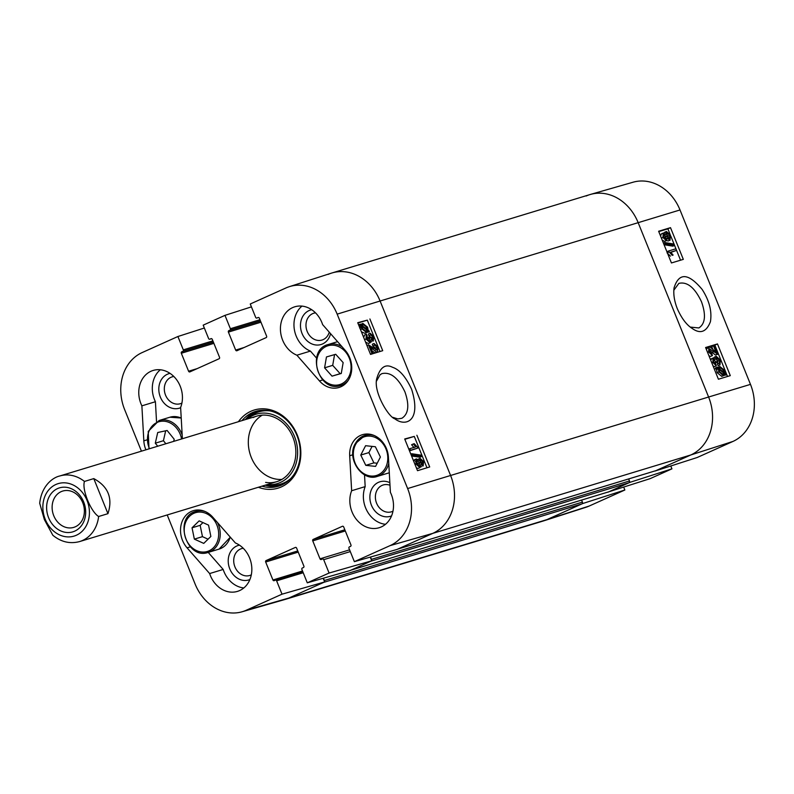 <?xml version="1.0" encoding="UTF-8"?>
<svg xmlns="http://www.w3.org/2000/svg" width="794" height="794" viewBox="0 0 794 794"><rect width="100%" height="100%" fill="white"/><g stroke="black" fill="none" stroke-linecap="round" stroke-linejoin="round"><path stroke-width="1.19" d="M709.429 348.943L709.34 351.732L711.871 353.866L712.446 355.563L708.566 351.921L708.963 347.186C709.538 346.631 711.096 347.623 713.627 350.144L716.089 352.278L713.469 345.797L714.352 345.529L717.875 354.263L709.518 348.894M717.171 354.263L715.414 355.047L717.875 354.263M715.414 355.047L708.973 349.896M708.982 355.881L710.69 356.357L712.446 355.563M706.253 349.132L708.963 347.186M707.047 348.03L708.655 347.315M712.863 349.41L711.722 346.581L713.469 345.797M716.724 358.144L717.121 362.163L716.257 362.233L713.826 359.642L713.548 362.163L715.851 364.138L716.337 365.816L712.814 362.421L713.171 357.965L715.414 359.335L716.248 356.317L720.366 360.069L719.969 364.903L718.213 365.687L717.439 364.099L719.195 363.315L719.602 360.287L716.833 358.084M717.439 364.099L717.855 361.072L716.228 358.987M716.257 362.233L715.364 362.957L717.121 362.163M714.501 363.027L713.23 360.853M713.101 366.074L714.59 366.6L716.337 365.816M710.57 359.811L713.171 357.965M711.295 358.799L712.933 358.074M713.608 357.935L716.248 356.317M714.312 357.171L715.9 356.476M719.969 364.903L719.195 363.315M719.255 368.763L720.376 367.811L723.82 370.421L724.237 372.674L719.255 368.763M722.074 371.205L718.62 368.595M723.394 372.009L724.188 371.652M719.096 369.418L724.098 373.329L723.671 373.954L722.977 374.321L719.503 371.691L719.096 369.418M721.915 374.738L722.341 374.123L719.622 371.989M722.341 374.123L724.098 373.329M717.171 367.9L717.21 367.165L718.391 368.088L719.83 366.52L724.416 370.203L725.031 373.299L726.163 374.182L726.123 374.917L724.942 373.994L723.513 375.612L718.898 371.89L718.292 368.783L717.171 367.9L715.414 368.684L715.463 367.95L717.21 367.165M717.766 367.602L719.83 366.52M717.151 367.88L718.074 367.304L717.151 367.88M723.989 375.413L726.123 374.917M722.302 376.158L723.8 375.512L721.756 376.406L717.141 372.674L716.535 369.567L718.292 368.783M716.535 369.567L715.414 368.684M665.64 239.014L663.645 237.208L663.963 234.716L665.968 236.493L665.749 238.974M664.518 238.577L663.347 235.937M669.282 238.508L666.732 236.324L667.159 233.138L669.719 235.361L669.392 238.468M668.29 238.349L667.962 236.146L666.404 234.091M664.598 241.455L666.355 240.671L662.911 237.466L663.288 233.039L665.571 234.548L666.464 231.471L670.473 235.143L669.957 240.185L667.059 238.22L666.484 240.622L664.727 241.416L662.256 240.235M660.588 236.096L661.392 233.883L663.288 233.039M661.392 233.883L663.02 233.168M663.863 233.029L666.464 231.471M664.538 232.324L666.136 231.62M668.548 240.81L670.136 240.116L668.201 240.969L666.573 240.572M665.382 243.857L664.856 242.547L674.076 244.056L674.602 245.366L665.382 243.857L663.973 244.492M663.447 243.182L664.856 242.547M664.072 244.721L672.846 246.16L674.602 245.366M676.508 250.418L670.702 252.174L673.104 255.082L672.22 255.35L668.399 251.053L675.853 248.8L676.508 250.418L670.91 252.373M672.22 255.35L673.104 255.082M667.317 252.77L668.816 252.095M670.473 256.134L667.069 252.879M666.9 251.718L668.399 251.053M727.522 376.475L714.848 345.112L705.737 347.861M680.547 260.204L674.563 245.386M674.017 244.046L670.821 236.146M670.027 234.18L667.873 228.841L658.762 231.59M683.316 259.37L671.436 262.953L658.623 231.243L670.503 227.66L683.316 259.37M670.503 227.66L667.873 228.841M730.291 375.641L718.411 379.224L705.598 347.514L717.478 343.931L730.291 375.641M717.478 343.931L714.848 345.112M673.828 290.227L678.87 283.369C687.257 281.463 694.8 287.617 701.519 301.829C706.154 315.039 705.271 323.744 698.869 327.952L690.333 327.098M677.272 308.628C681.589 318.315 686.562 324.925 692.209 328.468C700.328 334.254 706.392 332.011 710.422 321.719C712.109 311.417 709.35 300.648 702.134 289.413C688.309 272.928 678.949 272.402 674.066 287.835C673.252 294.108 674.314 301.045 677.272 308.628M750.479 384.375L680.011 209.963A44.98 37.546 -106.9 0 0 633.076 182.213L590.478 194.421A45.685 38.132 73.1 0 1 638.138 222.608L708.605 397.02A45.685 38.132 73.1 0 1 690.82 454.962L655.08 471.031L697.221 457.493L732.961 441.434A44.98 37.546 -106.9 0 0 750.479 384.375L708.605 397.02A45.685 38.132 73.1 0 1 690.82 454.962L655.953 470.634L397.903 549.041A1.429 1.191 73.1 0 1 397.784 549.091M282.009 594.18L246.269 610.239A44.98 37.546 73.1 0 1 242.051 611.787L284.649 599.579A45.685 38.132 -106.9 0 0 288.937 598.011L323.803 582.339L581.853 503.932L546.977 519.604A45.685 38.132 73.1 0 1 543.662 520.874L585.853 507.316A44.98 37.546 -106.9 0 0 589.118 506.066L624.858 490.007L582.717 503.535L546.977 519.604A45.685 38.132 73.1 0 1 543.175 521.023L285.135 599.43A45.685 38.132 73.1 0 0 288.937 598.011L324.677 581.942L282.009 594.18L276.62 580.821A1.141 0.953 -106.9 0 0 275.32 580.156L274.228 580.652A1.141 0.953 73.1 0 1 272.928 579.987L265.672 562.013A1.141 0.953 73.1 0 1 266.109 560.564L295.318 547.443A1.141 0.953 73.1 0 1 296.619 548.108L303.874 566.082A1.141 0.953 73.1 0 1 303.427 567.531L302.345 568.018A1.141 0.953 -106.9 0 0 301.899 569.467L307.288 582.826L349.956 570.588L371.751 560.792L329.083 573.03L307.288 582.826M582.717 503.535L582.508 503.009M607.956 492.072L650.147 478.643L671.942 468.847L629.801 482.385L608.006 492.181M629.801 482.385L629.582 481.859M586.19 195.989A45.685 38.132 73.1 0 1 590.478 194.421M670.781 465.979L671.942 468.847M623.707 487.139L624.858 490.007M251.311 574.846A14.034 11.721 73.1 0 1 234.925 566.866A14.034 11.721 73.1 0 1 243.232 548.267M329.262 332.18A14.034 11.721 73.1 0 1 318.761 340.477A14.034 11.721 73.1 0 1 307.189 331.445A14.034 11.721 73.1 0 1 315.496 312.846M392.97 511.187A14.034 11.721 73.1 0 1 376.594 503.207A14.034 11.721 73.1 0 1 377.964 488.727A14.034 11.721 73.1 0 1 389.993 485.273M181.915 403.074A14.034 11.721 73.1 0 1 165.529 395.094A14.034 11.721 73.1 0 1 173.836 376.495M265.236 485.174A39.114 32.653 -106.9 0 0 280.044 485.68M257.335 410.945A39.114 32.653 -106.9 0 0 245.316 419.609M267.231 484.558A36.276 30.281 -106.9 0 0 296.678 443.598A36.276 30.281 -106.9 0 0 252.452 415.679A36.276 30.281 -106.9 0 0 247.311 419.004M265.613 482.395A34.261 28.604 -106.9 0 0 295.14 444.799A34.261 28.604 -106.9 0 0 253.197 417.535M262.318 415.133A34.261 28.604 -106.9 0 0 250.06 453.969A34.261 28.604 -106.9 0 0 281.85 479.427M208.217 552.396L223.174 569.447A25.696 21.448 -106.9 0 0 243.827 587.957M239.441 545.141A18.034 15.056 -106.9 0 0 229.774 568.871A18.034 15.056 -106.9 0 0 249.892 579.551M160.319 369.766A25.696 21.448 -106.9 0 0 155.416 401.724L156.527 421.545M170.045 373.379A18.034 15.056 -106.9 0 0 160.368 397.109A18.034 15.056 -106.9 0 0 180.645 407.719M301.978 306.107A25.696 21.448 -106.9 0 0 294.475 330.235A25.696 21.448 -106.9 0 0 310.424 351.097L316.578 358.114M311.705 309.72A18.034 15.056 -106.9 0 0 302.038 333.45A18.034 15.056 -106.9 0 0 317.233 345.062A18.034 15.056 -106.9 0 0 330.582 333.688M364.515 474.812L365.18 486.613A25.696 21.448 -106.9 0 0 385.487 524.298M389.854 482.702A18.034 15.056 -106.9 0 0 373.597 486.107A18.034 15.056 -106.9 0 0 371.433 505.222A18.034 15.056 -106.9 0 0 391.561 515.892M370.47 354.243L371.989 353.558L368.456 344.834L376.961 350.134M366.937 345.509L368.456 344.834M376.852 350.174L377.17 347.286L374.599 345.172L374.024 343.465L377.954 347.087L377.507 351.851C376.922 352.407 375.334 351.424 372.763 348.923L370.272 346.809L372.882 353.29L371.989 353.558M375.78 349.965L375.433 348.06L372.862 345.946L374.599 345.172M372.862 345.946L372.287 344.249L374.024 343.465M376.088 352.486L375.77 352.635C375.185 353.181 373.607 352.208 371.026 349.697M370.48 354.273L372.882 353.29M369.438 341.033L369.865 337.996L369.299 336.884L370.193 336.805L372.644 339.385L372.962 336.854L370.619 334.889L370.133 333.212L373.716 336.596L373.309 341.063L371.026 339.713L370.143 342.75L365.974 339.028L366.421 334.175L367.195 335.753L366.749 338.8L369.567 340.983M368.446 340.904L367.572 337.668L369.299 336.884M371.542 339.038L371.225 337.639L368.892 335.673L370.619 334.889M368.892 335.673L368.406 333.996L370.133 333.212M371.82 341.728L371.066 341.877M368.773 343.375L370.332 342.68L368.416 343.534L365.568 342.115M363.652 337.361L364.684 334.949L366.421 334.175M365.28 331.346L367.175 330.284L366.024 331.257L362.521 328.666L362.124 326.413L367.175 330.284M365.448 331.058L362.62 328.905M367.344 329.629L362.272 325.748L362.709 325.123L363.424 324.746L366.957 327.346L367.344 329.629M365.23 328.121L361.697 325.52M369.309 331.128L369.25 331.872L368.059 330.949L366.57 332.547L361.915 328.895L360.218 324.17L361.419 325.093L362.888 323.446L367.582 327.148L368.168 330.254L369.309 331.128M367.086 332.319L369.25 331.872M367.523 331.961L364.843 333.321L361.399 331.793M365.786 332.746L364.843 333.321L365.786 332.746M359.672 328.001L359.583 326.572L361.31 325.798M358.858 325.5L360.158 324.915M358.61 324.895L360.218 324.17M360.605 324.478L362.888 323.446M421.406 463.964L420.165 461.165M420.612 460.123L422.855 461.81L422.497 464.321L420.473 462.555L420.711 460.063M418.259 465.81L417.952 463.517L415.361 461.344M416.87 460.669L419.689 462.733L419.222 465.929L416.622 463.736L416.979 460.609M420.115 458.366L423.609 461.552L423.172 465.999L420.86 464.51L419.907 467.606L415.848 463.954L416.423 458.892L419.371 460.828L420.115 458.366L418.24 459.19L419.847 458.485M421.723 466.644L420.8 466.783M418.517 468.232L420.086 467.537L418.18 468.381L416.423 467.974M413.585 460.967L416.423 458.892M414.498 459.746L416.056 459.051M421.128 455.151L421.664 456.461L412.245 455.041L411.719 453.731L421.128 455.151M411.58 455.984L419.927 457.245L421.664 456.461M411.361 455.438L412.245 455.041M410.826 454.138L411.719 453.731M409.823 448.679L415.768 446.863L413.337 443.965L414.24 443.687L418.12 447.965L410.478 450.297L409.823 448.679L408.811 449.136M414.041 447.637L411.6 444.739L413.337 443.965M409.496 450.853L418.12 447.965M409.466 450.754L410.478 450.297M379.979 351.524L367.304 320.141L357.856 323.029M426.964 467.795L414.279 436.412L404.841 439.3M416.88 435.251L429.693 466.961L417.515 470.683L404.702 438.973L414.279 436.412M369.905 318.97L382.718 350.68L370.54 354.412L357.727 322.701L367.304 320.141M376.555 380.991L380.058 374.768L381.845 373.656C390.469 371.652 398.181 377.746 404.96 391.948C409.545 405.168 408.533 413.932 401.923 418.249L397.883 418.914L392.921 417.376M411.639 389.348C405.853 376.912 399.501 369.567 392.573 367.304C385.348 363.592 380.088 367.324 376.793 378.48C373.101 391.601 388.603 417.287 394.946 418.865C405.178 426.874 421.822 421.803 411.639 389.348M337.162 314.136L407.63 488.548A44.98 37.546 73.1 0 1 390.112 545.607L354.372 561.666L397.04 549.438L432.78 533.37A45.685 38.132 -106.9 0 0 450.565 475.427L380.098 301.015A45.685 38.132 -106.9 0 0 331.465 273.126L289.274 286.684A44.98 37.546 73.1 0 1 337.162 314.136L380.098 301.015L450.565 475.427A45.685 38.132 73.1 0 1 432.78 533.37L397.903 549.041M323.188 578.26L324.677 581.942M370.262 557.11L371.751 560.792M296.887 355.206A25.696 21.448 73.1 0 1 280.451 330.096A25.696 21.448 73.1 0 1 294.802 306.792A25.696 21.448 73.1 0 1 322.632 324.617L345.201 350.343A22.837 19.066 73.1 0 1 338.978 387.492A22.837 19.066 73.1 0 1 319.466 380.931L296.887 355.206L310.424 351.097M145.917 449.811A22.837 19.066 73.1 0 1 143.833 440.829L141.878 405.843L155.416 401.724M141.878 405.843A25.696 21.448 73.1 0 1 153.133 370.451A25.696 21.448 73.1 0 1 176.516 379.601A25.696 21.448 73.1 0 1 180.625 407.451L182.382 438.735M187.066 547.83A22.837 19.066 73.1 0 1 193.299 510.681A22.837 19.066 73.1 0 1 212.812 517.241L235.381 542.967A25.696 21.448 73.1 0 1 251.817 568.077A25.696 21.448 73.1 0 1 237.475 591.381A25.696 21.448 73.1 0 1 209.646 573.556L187.066 547.83L190.322 546.838M209.646 573.556L223.174 569.447M351.643 490.732L349.688 455.736A22.837 19.066 73.1 0 1 362.421 434.695A22.837 19.066 73.1 0 1 388.435 457.344L390.39 492.34A25.696 21.448 73.1 0 1 379.135 527.732A25.696 21.448 73.1 0 1 355.752 518.571A25.696 21.448 73.1 0 1 351.643 490.732L365.18 486.613M242.001 420.612A39.114 32.653 73.1 0 1 255.668 411.391A39.114 32.653 73.1 0 1 298.286 439.32A39.114 32.653 73.1 0 1 278.406 486.236A39.114 32.653 73.1 0 1 261.921 486.176M258.358 487.258A40.831 34.082 -106.9 0 0 298.544 467.229A40.831 34.082 -106.9 0 0 282.972 415.987A40.831 34.082 -106.9 0 0 238.438 421.693M329.083 573.03L323.694 559.671A1.141 0.953 -106.9 0 0 322.394 559.006L321.302 559.492A1.141 0.953 73.1 0 1 320.002 558.827L312.747 540.863A1.141 0.953 73.1 0 1 313.183 539.414L342.393 526.293A1.141 0.953 73.1 0 1 343.693 526.958L350.948 544.922A1.141 0.953 73.1 0 1 350.501 546.371L349.42 546.868A1.141 0.953 -106.9 0 0 348.973 548.317L354.372 561.666M256.859 318.057A1.141 0.953 -106.9 0 0 256.958 318.017L256.859 318.057A1.141 0.953 -106.9 0 1 255.658 317.352L250.259 303.993L286.009 287.934A44.98 37.546 73.1 0 1 289.274 286.684M256.958 318.017L258.05 317.531A1.141 0.953 73.1 0 1 259.34 318.196L266.605 336.16A1.141 0.953 73.1 0 1 266.159 337.609L236.959 350.73A1.141 0.953 73.1 0 1 235.659 350.065L228.394 332.1A1.141 0.953 73.1 0 1 228.841 330.651L229.932 330.155A1.141 0.953 -106.9 0 0 230.379 328.716L224.98 315.357L251.42 306.861M211.581 338.661L209.785 339.207A1.141 0.953 -106.9 0 1 208.584 338.502L203.185 325.153L224.98 315.357M209.785 339.207A1.141 0.953 -106.9 0 0 209.884 339.167L210.966 338.681A1.141 0.953 73.1 0 1 212.266 339.346L219.531 357.31A1.141 0.953 73.1 0 1 219.084 358.759L189.885 371.89A1.141 0.953 73.1 0 1 188.585 371.225L181.32 353.251A1.141 0.953 73.1 0 1 181.766 351.802L182.858 351.315A1.141 0.953 -106.9 0 0 183.305 349.866L177.906 336.507L204.346 328.021M141.431 451.171L124.648 409.625A44.98 37.546 73.1 0 1 142.166 352.566L177.906 336.507M242.051 611.787A44.98 37.546 73.1 0 1 195.116 584.037L167.206 514.959M365.786 465.344L360.764 455.051L365.597 445.702L375.383 446.744L380.405 457.046L375.582 466.396L365.786 465.344L373.905 462.882L377.21 463.239M372.078 446.397L368.892 452.59L373.905 462.882M360.764 455.051L368.892 452.59M334.562 354.62L332.706 365.359L340.15 373.676L341.291 373.349M324.587 367.83L326.463 356.953L335.703 354.283L343.147 362.6L341.271 373.478L332.031 376.148L324.587 367.83L332.706 365.359M332.031 376.148L340.15 373.676M165.668 430.805L163.415 440.72L165.857 443.747M157.738 446.218L155.296 443.191L157.718 432.512L167.127 430.487L174.194 439.231L173.707 441.365M155.296 443.191L163.415 440.72M202.966 522.591L200.157 525.33L202.47 536.655L208.058 539.195M192.039 527.802L199.155 520.864L208.554 525.132L210.867 536.456L203.74 543.394L194.351 539.126L192.039 527.802L200.157 525.33M194.351 539.126L202.47 536.655M628.659 478.931L629.483 480.966L371.443 559.373A1.429 1.191 73.1 0 1 371.542 560.266M628.927 482.782L608.869 491.784L350.829 570.191L370.887 561.189L628.927 482.782A1.429 1.191 -106.9 0 0 629.483 480.966M581.585 500.091L582.409 502.116L324.359 580.523A1.429 1.191 73.1 0 1 324.468 581.416M581.853 503.932A1.429 1.191 -106.9 0 0 582.409 502.116M328.15 274.396A45.685 38.132 73.1 0 1 331.952 272.977L589.992 194.57A45.685 38.132 73.1 0 1 638.138 222.608L708.605 397.02L407.63 488.548M324.359 580.523L323.426 578.201M371.443 559.373L370.5 557.041M331.952 272.977A45.685 38.132 73.1 0 1 380.098 301.015L680.011 209.963M93.781 478.603C108.242 486.494 112.966 498.185 107.944 513.668L98.625 516.497C90.794 511.802 81.713 489.342 84.462 481.442L93.781 478.603L107.944 513.668M39.7 503.267L44.395 519.633L52.821 535.245C61.098 542.034 70.061 544.128 79.708 541.538L276.699 481.69M82.735 502.711A18.977 15.84 73.1 0 1 73.763 527.375A18.977 15.84 73.1 0 1 53.089 513.827A18.977 15.84 73.1 0 1 62.726 491.059A18.977 15.84 73.1 0 1 82.735 502.711M83.678 501.977A22.976 19.175 -106.9 0 0 49.933 495.387A22.976 19.175 -106.9 0 0 64.81 532.218A22.976 19.175 -106.9 0 0 83.678 501.977M712.01 352.496L713.766 351.712M707.563 352.377L708.566 351.921M717.855 361.072L719.602 360.287M714.401 362.759L716.158 361.975M711.801 362.868L712.814 362.421M722.262 371.126L723.82 370.421M717.141 372.674L718.898 371.89M664.211 237.287L665.968 236.493M667.962 236.146L669.719 235.361M661.412 238.14L662.911 237.466M390.112 545.607L432.78 533.37L690.82 454.962L732.961 441.434M246.269 610.239L288.937 598.011L546.977 519.604L589.118 506.066M259.301 410.558A38.856 32.445 -106.9 0 0 254.983 412.225A38.856 32.445 -106.9 0 0 245.733 419.48M265.653 485.045A38.856 32.445 -106.9 0 0 281.89 484.916M270.01 410.905A37.735 31.502 -106.9 0 0 254.963 413.396A37.735 31.502 -106.9 0 0 248.333 417.981L247.202 419.034M267.121 484.598L268.64 484.836A37.735 31.502 -106.9 0 0 290.604 478.663M375.433 348.06L377.17 347.286M371.374 349.549L372.763 348.923M368.138 338.77L369.865 337.996M371.225 337.639L372.962 336.854M364.575 339.653L365.974 339.028M365.319 328.081L366.957 327.346M360.486 329.54L361.915 328.895M359.841 327.932L361.409 327.227M421.118 462.594L422.855 461.81M417.952 463.517L419.689 462.733M414.954 464.351L415.848 463.954M319.466 380.931L322.721 379.939M143.833 440.829L146.959 439.876M349.688 455.736L352.814 454.793M297.76 550.947L266.109 560.564M298.236 552.118L265.672 562.013M303.219 572.742L276.62 580.821M302.842 571.799L275.508 580.096M302.514 570.995L272.928 579.987M197.17 368.615L188.585 371.225M213.894 343.355L181.32 353.251M213.417 342.184L181.766 351.802M213.358 342.045L182.858 351.315M212.891 340.874L183.305 349.866M211.571 338.651L209.884 339.167M344.834 529.797L313.183 539.414M345.311 530.968L312.747 540.863M350.293 551.592L323.694 559.671M349.588 549.845L320.002 558.827M244.244 347.464L235.659 350.065M260.968 322.205L228.394 332.1M260.492 321.034L228.841 330.651M260.432 320.895L229.932 330.155M259.966 319.724L230.379 328.716M355.543 444.58A20.267 16.922 73.1 0 1 385.388 447.667A20.267 16.922 73.1 0 1 370.768 476.013A20.267 16.922 73.1 0 1 355.543 444.58M374.292 435.549A21.408 17.875 -106.9 0 0 364.942 435.42L355.126 443.876C346.363 458.763 362.342 482.097 377.388 476.39A21.408 17.875 -106.9 0 0 388.772 463.309M369.19 434.129L364.942 435.42A21.408 17.875 -106.9 0 0 355.295 443.747M388.216 473.105L389.298 472.728A21.408 17.875 73.1 0 1 388.216 473.105L377.388 476.39M345.122 351.444A20.267 16.922 73.1 0 1 339.475 384.653A20.267 16.922 73.1 0 1 316.915 359.444A20.267 16.922 73.1 0 1 345.122 351.444M342.115 346.829A21.408 17.875 -106.9 0 0 328.21 344.517C305.521 349.985 318.761 393.556 340.666 385.487A21.408 17.875 -106.9 0 0 348.358 380.177M149.49 448.729A20.267 16.922 73.1 0 1 154.373 424.046A20.267 16.922 73.1 0 1 176.715 428.294A20.267 16.922 73.1 0 1 181.568 438.983M182.173 435.023A21.408 17.875 -106.9 0 0 177.995 427.38A21.408 17.875 -106.9 0 0 159.088 420.502L148.22 431.42L148.994 448.878M159.088 420.502L169.916 417.217A21.408 17.875 73.1 0 1 181.221 418.101M218.191 529.37A20.267 16.922 73.1 0 1 196.565 550.599A20.267 16.922 73.1 0 1 189.567 516.269A20.267 16.922 73.1 0 1 218.191 529.37M205.17 511.544A21.408 17.875 -106.9 0 0 195.82 511.415C173.132 516.884 186.372 560.455 208.266 552.386A21.408 17.875 -106.9 0 0 219.74 529.042A21.408 17.875 -106.9 0 0 217.496 522.581M230.2 537.062A21.408 17.875 73.1 0 1 219.094 549.101L230.3 537.181M98.625 516.497A34.261 28.604 73.1 0 1 79.708 541.538M256.78 416.125L59.788 475.983A34.261 28.604 73.1 0 1 84.462 481.442M45.218 519.256A27.413 22.877 73.1 0 1 67.728 483.189A27.413 22.877 73.1 0 1 85.474 527.127A27.413 22.877 73.1 0 1 45.218 519.256M719.553 366.62L717.796 367.414M366.858 332.438L365.131 333.212M302.832 571.789L275.409 580.126M340.666 385.487L344.904 384.197M328.21 344.517L337.589 341.668M169.916 417.217L181.221 418.021M208.266 552.386L219.094 549.101M195.82 511.415L200.058 510.125M397.854 549.071L655.834 470.683M350.769 570.221L608.75 491.833M59.788 475.983C52.91 477.442 41.596 485.66 39.7 503.277"/></g></svg>
